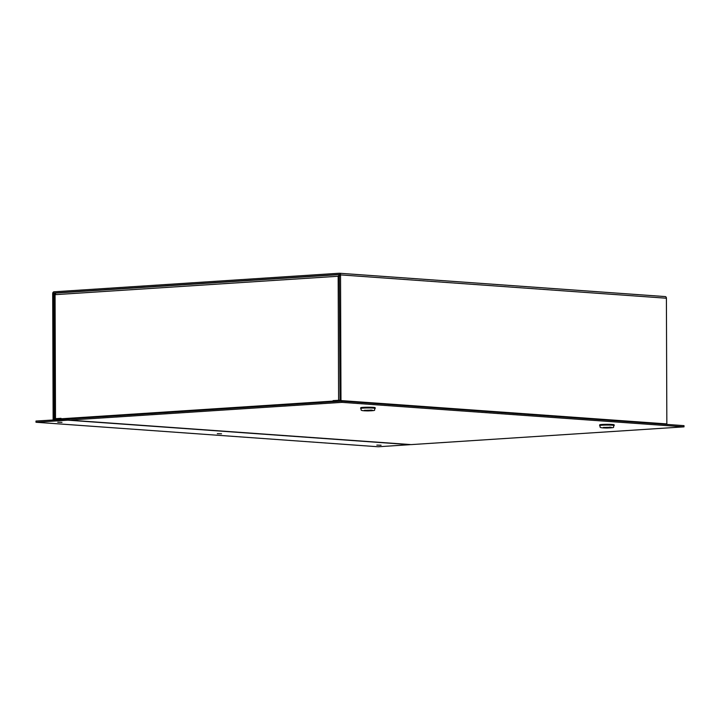<?xml version="1.0" encoding="UTF-8"?>
<svg xmlns="http://www.w3.org/2000/svg" width="720" height="720" viewBox="0 0 720 720"><rect width="100%" height="100%" fill="white"/><g stroke="black" fill="none" stroke-linecap="round" stroke-linejoin="round"><path stroke-width="1.08" d="M340.074 400.221L333.099 400.608L333.099 401.094A1.728 1.161 86.3 0 0 333.18 401.706M339.642 275.913L338.175 276.255L339.714 274.581M334.035 401.553L333.909 400.671L340.074 400.302M339.714 275.796L338.985 276.309L339.714 275.796M339.453 274.599L55.845 293.058L55.071 294.669L55.503 418.671L54.936 418.761L61.047 419.238M55.071 294.669L338.175 276.255L338.607 400.248M61.011 418.428L56.151 418.761L61.029 419.121M55.845 293.058L339.525 274.59M333.909 400.671L333.099 400.608M55.503 418.671L61.011 418.311L61.011 418.797L333.099 401.094M61.083 419.409A1.728 1.161 -93.7 0 1 61.011 418.797M61.074 419.373L54.378 419.742L54.036 419.256L53.595 293.562L55.143 293.67M53.226 419.922A1.728 1.278 94.1 0 1 53.136 419.31L52.695 293.616A1.728 1.278 -85.9 0 1 53.973 291.807L339.246 273.24A1.728 1.278 -85.9 0 1 339.381 273.24A1.728 1.278 -85.9 0 1 340.533 274.887L340.974 400.581A1.728 1.278 94.1 0 1 340.893 401.202M339.507 273.258L665.118 296.577A1.728 1.278 94.1 0 1 665.253 296.577A1.728 1.278 94.1 0 1 666.405 298.224L340.533 274.887M666.801 424.413A1.728 1.278 -85.9 0 0 666.846 423.918L666.405 298.224M333.486 401.679L339.696 401.184L340.074 400.644L339.291 274.455L53.982 293.013L53.595 293.562M61.983 422.37L57.762 422.262L61.983 422.37M68.985 419.049L36 421.038L36 422.253L378.171 446.76L410.04 444.681L67.869 420.183L36 422.253M221.526 433.8L217.305 433.683L221.526 433.8M381.069 445.221L376.848 445.113L381.069 445.221M67.869 418.968L67.869 420.183M341.838 402.354L68.985 420.102L411.156 444.609L684 426.852L341.838 402.354L341.829 401.139L68.985 418.896L68.985 420.102M684 426.852L684 425.646L341.829 401.139M599.634 425.349A7.281 0.495 -0.2 0 1 604.296 424.863A7.281 0.495 -0.2 0 1 612.315 424.971A7.281 0.495 -0.2 0 1 614.205 425.295L614.205 425.538A7.281 0.495 179.8 0 0 612.315 425.214A7.281 0.495 179.8 0 0 604.296 425.106A7.281 0.495 179.8 0 0 599.643 425.583L599.634 425.349M603.198 427.905L611.964 427.644L606.924 427.32L603.198 427.905M611.046 427.212L611.694 427.662L603.855 427.923L610.182 427.149M604.8 427.86L609.93 427.527L604.8 427.743M610.866 427.464L610.002 427.401M614.124 425.223L614.115 424.791A7.2 0.486 179.8 0 0 612.252 424.476A7.2 0.486 179.8 0 0 604.323 424.368A7.2 0.486 179.8 0 0 599.715 424.845L599.715 425.268M360.666 408.231A7.281 0.495 -0.2 0 1 365.328 407.754A7.281 0.495 -0.2 0 1 373.347 407.853A7.281 0.495 -0.2 0 1 375.228 408.177L375.228 408.42A7.281 0.495 179.8 0 0 373.347 408.096A7.281 0.495 179.8 0 0 365.328 407.997A7.281 0.495 179.8 0 0 360.666 408.474L360.666 408.231M364.221 410.787L372.987 410.526L367.956 410.202L364.221 410.787M372.078 410.094L372.717 410.553L364.014 410.742L371.205 410.031M365.823 410.742L370.953 410.409L365.823 410.625M371.898 410.346L371.025 410.283M375.147 408.105L375.147 407.682A7.2 0.486 179.8 0 0 373.284 407.358A7.2 0.486 179.8 0 0 365.355 407.259A7.2 0.486 179.8 0 0 360.747 407.727L360.747 408.159M55.53 293.13L53.982 293.013M340.974 400.581L666.846 423.918M57.816 419.526L54.036 419.256M610.767 427.41L603.45 427.41L603.09 427.914L610.407 427.914L610.767 427.41M371.79 410.292L364.482 410.301L364.113 410.796L371.43 410.796L371.79 410.292M54.936 418.761L54.504 294.489M665.253 296.577L339.381 273.24M599.643 425.583C601.164 427.113 597.231 427.833 606.96 428.022C617.085 427.608 612.009 427.545 614.205 425.538M360.666 408.474C362.187 409.995 358.263 410.715 367.992 410.904C378.108 410.49 373.041 410.427 375.228 408.42"/></g></svg>
